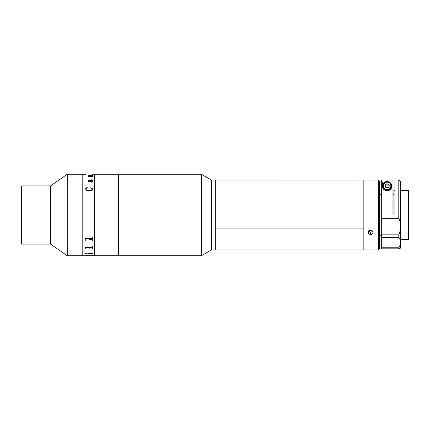 <?xml version="1.0" encoding="UTF-8"?>
<svg xmlns="http://www.w3.org/2000/svg" width="430" height="430" viewBox="0 0 430 430"><rect width="100%" height="100%" fill="white"/><g stroke="black" fill="none" stroke-linecap="round" stroke-linejoin="round"><path stroke-width="0.64" d="M94.439 215L118.572 215L118.572 174.231L118.572 215L94.439 215L94.439 255.769L94.439 174.231L94.439 215L94.439 211.006L94.439 215L82.791 215L82.791 174.231L82.791 215L67.257 215L82.791 215L82.791 174.231L82.791 215L94.439 215M92.547 174.241L94.439 174.231L94.439 211.006L94.439 174.231L201.347 174.231L201.347 215L215.322 215L215.322 180.052L215.322 228.126L363.844 228.126L363.844 180.052L363.844 215L378.405 215L378.405 180.052L378.405 215L379.378 215L379.378 181.025L379.378 215L378.405 215L378.405 249.948L378.405 215L363.844 215L363.844 249.948L363.844 180.052L363.844 249.948L363.844 228.126L215.322 228.126L215.322 249.948L215.322 215L211.436 215L211.436 180.052L211.436 215L201.347 215L201.347 174.231L211.436 180.052L215.322 180.052L215.322 249.948L215.322 180.052L368.263 180.057M89.15 255.769L118.572 255.769L118.572 174.424L118.572 215L201.347 215L118.572 215L118.572 255.769L118.572 218.994L118.572 255.769L201.347 255.769L201.347 215L201.347 255.769L211.436 249.948L211.436 215L211.436 249.948L378.405 249.948L379.378 248.975L379.378 215L381.319 215L379.378 215L379.378 248.975M21.5 185.878L21.5 215L21.5 185.878L50.622 185.878L50.622 215L50.622 185.878L67.257 174.231L67.257 215L67.257 174.231L86.032 174.231M50.622 215L21.5 215L50.622 215L50.622 244.122L50.622 215M21.5 244.122L21.5 215L21.5 244.122L50.622 244.122L67.257 255.769L67.257 215L67.257 255.769L82.791 255.769L82.791 215L82.791 255.769L82.791 218.994L82.791 255.769L85.753 255.769M92.348 181.186L91.794 180.503L89.902 180.503L90.246 181.32L91.015 181.777L92.084 181.68L92.348 181.186L92.084 181.697L91.015 181.793L90.246 181.336L89.908 180.519M92.262 176.015L89.209 176.144L92.547 175.956L92.547 176.483L88.112 176.483L87.919 176.123L88.811 176.123L88.032 175.768L88.392 175.456L92.547 175.257L92.547 175.671L88.602 175.569L88.381 175.843L89.209 176.144L88.317 175.698M89.15 174.231L88.865 174.231M92.633 181.224L92.375 181.911L91.499 182.207L90.252 181.815L89.617 180.503L88.327 180.815L88.408 181.433L89.295 181.659L89.252 182.014L88.548 181.901L88.016 181.041L88.644 180.261L92.203 180.17L91.692 179.772L92.525 180.046L92.079 180.503L92.633 181.224M92.633 189.125L92.353 190.173L91.499 190.834L87.951 191.103L85.957 190.049L85.656 188.001L87.371 187.754L86.043 188.749L85.962 189.41L86.312 189.926L88.155 190.544L90.682 190.49L92.031 189.974L92.208 188.738L90.687 187.754L92.02 188.259L92.633 189.125M87.919 176.144L88.655 176.101M92.262 175.306L88.016 175.73M92.547 175.279L92.262 175.279M92.547 175.977L92.262 175.977M89.29 175.526L91.945 175.526M89.429 181.831L88.51 181.557L88.306 180.939M92.246 180.009L88.644 180.283L88.016 181.057M92.547 180.159L91.509 179.783M92.638 181.358L92.181 180.498M85.849 188.249L85.656 189.146M87.451 187.948L85.656 188.012M92.359 189.243C91.88 190.313 90.816 190.764 89.171 190.597L89.171 190.608C90.821 190.775 91.886 190.323 92.359 189.254L91.638 190.237L88.661 190.597L86.312 189.936L85.946 189.103M92.638 189.286L92.02 188.27L90.563 187.948M85.737 239.376L85.753 239.666L85.737 239.376M92.262 240.021L92.547 240.021L92.262 240.031L92.262 239.263M91.95 238.962L86.349 238.972L91.95 238.962M85.753 240.021L86.032 240.021L85.753 239.666M92.262 247.25L85.468 247.476L92.015 247.476L92.547 246.664L92.547 248.583L91.95 247.814L86.204 247.83L85.753 248.583L85.468 247.476M92.262 253.969L92.02 253.593L88.655 253.593L88.112 253.969L87.828 253.404L92.084 253.399L92.547 252.974L92.547 253.969L92.262 253.969M89.429 248.169L88.962 248.346M85.726 240.381L85.957 239.935M92.359 240.757C91.88 239.687 90.816 239.236 89.171 239.402M85.656 253.463L86.693 253.463M86.032 239.284L86.032 240.031M85.468 238.58L92.015 238.51L92.547 237.424L92.547 240.031M92.547 246.664L92.547 248.583M85.468 247.513L85.753 248.32M92.262 248.567L92.547 248.567M92.262 248.019L86.032 248.029M85.753 248.567L86.032 248.567M88.865 255.769L86.038 255.769M89.719 255.753L92.547 255.678M86.032 255.743L88.865 255.753M89.15 255.748L89.859 255.748M86.043 255.748L85.753 255.753M88.392 253.711L92.262 253.711M88.112 253.953L88.392 253.953M87.828 253.404L88.112 253.85M92.262 253.953L92.547 253.953M369.671 230.512L369.671 231.931M379.378 181.025L378.405 180.052L368.397 180.068M373.068 180.052L368.924 180.095M368.924 231.507L368.397 230.845L369.709 231.947L370.638 232.098L370.638 234.533L368.924 233.936L368.397 233.27L368.397 231.662L369.714 230.496L370.638 230.329L372.353 230.964L373.068 232.474L372.885 233.27L371.574 234.377L370.638 234.533L370.638 232.098L371.568 231.947L372.885 230.845M371.117 234.495L369.295 234.194L368.397 233.27L368.397 231.662L369.714 230.496L371.568 230.496L373.02 232.06L372.66 233.624L371.117 234.495M368.214 232.474L368.263 232.883L368.214 232.474M372.353 180.095L372.88 180.068L372.353 180.095M400.733 215L408.5 215L408.5 190.345L408.5 215L400.733 215L400.733 181.992L400.733 215L398.793 215L398.793 180.052L398.793 215L394.912 215L400.733 215L400.733 226.287L400.222 230.593L398.793 234.855L381.319 234.855L381.319 218.273L398.793 218.273L398.793 215L398.793 218.273L400.212 222.1L400.733 226.287L400.733 215M394.912 190.345L393.939 190.345L393.939 215M408.5 239.655L408.5 215L408.5 239.655L400.733 239.655M400.212 239.612L398.793 237.639L381.319 237.639L381.319 248.814L398.793 248.814L398.793 247.761L381.319 247.761L381.319 234.855L381.319 237.639L398.793 237.639L398.793 234.855L381.319 234.855L381.319 180.068L392.966 180.068L381.319 180.068L381.319 215L394.912 215L394.912 180.052L394.912 215L381.319 215L381.319 218.273L398.793 218.273L400.212 222.1L400.733 226.287L400.222 230.593L398.793 234.855L398.793 237.639L400.212 239.612L400.733 242.036L400.222 244.794L398.793 247.761L398.793 248.814L400.733 248.008L400.733 226.287L400.733 242.036L400.222 244.794L400.733 242.036L400.604 248.062M392.966 215L392.966 180.068L392.966 215M385.307 186.642L385.307 185.115M385.49 184.771L386.753 183.927M387.532 183.927L388.801 184.771M388.983 185.115L388.983 186.642M388.801 186.986L387.532 187.829M398.793 247.761L400.222 244.794L398.793 247.761L381.319 247.761L381.319 248.814L398.793 248.814L400.212 248.218M391.999 182.051L391.999 185.878L391.999 182.051L389.252 182.051L391.999 182.051L391.784 187.308L390.354 189.523L388.387 190.571L387.161 190.732L385.936 190.576L383.952 189.539A4.854 4.854 0 0 0 391.999 185.878L391.015 188.808C390.037 190.044 388.752 190.683 387.161 190.732C385.565 190.7 384.275 190.06 383.286 188.824L382.291 185.878A4.854 4.854 0 0 0 383.952 189.533M383.952 189.539L382.512 187.324L382.291 182.051L385.033 182.051L382.291 182.051L382.442 187.088M391.999 185.878L391.848 187.077M390.757 189.114L390.478 189.404M390.112 189.716L389.655 190.028M389.295 190.227L388.091 190.641L386.038 190.603M386.199 190.641L385.011 190.237M384.646 190.038L384.183 189.727M383.818 189.41L383.533 189.119M383.383 185.878A3.762 3.762 0 0 1 387.145 182.116A3.762 3.762 0 0 1 390.908 185.878L391.51 185.878A4.37 4.37 0 0 0 387.145 181.508A4.37 4.37 0 0 0 382.775 185.878L383.383 185.878L382.775 185.878A4.37 4.37 0 0 1 387.145 181.508A4.37 4.37 0 0 1 391.51 185.878L391.182 187.55L390.23 188.969L388.817 189.915L387.145 190.248L385.473 189.915L384.054 188.969L383.108 187.55L382.775 185.878L383.108 184.207L384.054 182.788L385.473 181.842L387.145 181.508L388.817 181.842L390.23 182.788L391.182 184.207L391.51 185.878A4.37 4.37 0 0 1 387.145 190.248A4.37 4.37 0 0 1 382.775 185.878A4.37 4.37 0 0 0 387.145 190.248A4.37 4.37 0 0 0 391.51 185.878L390.908 185.878A3.762 3.762 0 0 1 387.145 189.641A3.762 3.762 0 0 1 383.383 185.878L383.667 184.438L384.485 183.218L385.705 182.401L387.145 182.116L388.586 182.401L389.806 183.218L390.617 184.438L390.908 185.878L390.617 187.319L389.806 188.539L388.586 189.35L387.145 189.641L385.705 189.35L384.485 188.539L383.667 187.319L383.383 185.878M387.145 185.878L389.085 185.878L388.827 186.846L387.145 187.819L385.463 186.846L385.205 185.878L387.145 185.878L385.205 185.878C385.925 183.739 387.129 183.416 388.827 184.905L389.085 185.878L387.145 185.878M387.145 187.819L385.769 187.249L384.904 185.878L386.022 187.819L388.263 187.819L389.387 185.878L388.263 187.819L386.022 187.819L385.463 186.846M386.022 187.819L388.263 187.819L389.387 185.878L388.263 183.938L386.022 183.938L384.904 185.878L386.022 187.819M389.387 185.878L388.263 183.938L389.387 185.878M89.677 255.753L88.854 255.753M381.319 235.387L379.378 235.387M400.733 190.345L408.5 190.345M393.939 194.613L392.966 194.613M381.319 194.613L379.378 194.613M394.912 180.052L398.793 180.052L400.733 181.992"/></g></svg>

